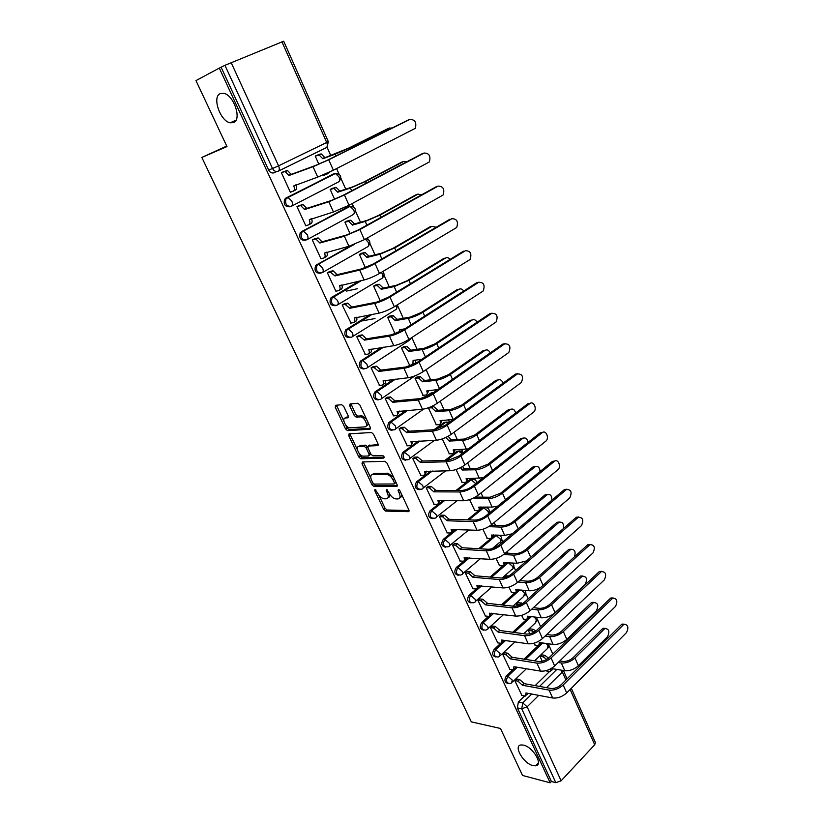 <?xml version="1.0" encoding="UTF-8"?>
<svg xmlns="http://www.w3.org/2000/svg" width="824" height="824" viewBox="0 0 824 824"><rect width="100%" height="100%" fill="white"/><g stroke="black" fill="none" stroke-linecap="round" stroke-linejoin="round"><path stroke-width="1.24" d="M375.044 489.425L374.776 490.661L383.613 509.314L385.673 511.096L408.416 511.663L408.858 509.901L399.908 490.743L398.414 489.477L398.105 490.733L399.269 493.226C400.66 496.728 400.186 498.633 397.868 498.942L395.953 498.922C393.306 498.53 391.07 496.604 389.216 493.164L386.6 489.446L386.302 490.702L387.455 493.154C388.835 496.614 388.392 498.499 386.137 498.808L384.262 498.788C381.677 498.396 379.483 496.501 377.639 493.092L375.044 489.425M233.604 122.549C242.019 119.696 233.903 95.11 223.819 93.339L220.142 93.637C211.85 97.026 220.307 121.252 230.184 122.807L233.604 122.549M533.015 765.609L535.61 765.805C543.696 765.197 532.984 746.884 523.477 745.123L521.098 744.947C512.981 745.545 523.456 763.642 533.015 765.609M343.783 406.479L341.692 404.728L335.584 405.284L335.255 407.241L345.514 428.892L347.481 430.633L369.883 429.242L370.285 427.296L359.892 405.037L357.894 403.255L350.107 403.956L349.757 405.944L354.186 415.399L356.184 417.16L360.449 416.872C364.733 416.934 369.018 426.884 364.774 426.884L349.809 427.841C345.689 427.821 341.352 418.067 345.452 417.995L347.862 417.809L348.212 415.863L343.783 406.479M550.164 782.8L522.56 775.477L500.467 728.478L471.328 721.875L201.828 157.446L226.981 146.59L195.968 80.608L219.308 68.104L550.164 782.8L551.39 781.492L555.809 782.666L521.726 708.774L522.756 702.913L531.768 694.055M362.406 461.945L362.035 463.768L371.984 484.78L374.024 486.551L396.653 486.531L397.096 484.708L387.012 463.129L384.942 461.327L362.406 461.945M373.427 483.678L375.476 485.48L374.024 486.551L375.507 485.48L397.322 485.439M358.852 457.042L348.748 435.721L349.098 433.826L371.521 432.518L373.56 434.31L377.948 443.714L377.547 445.63L368.328 446.042L367.947 447.926L370.831 454.055L372.86 455.837L382.604 455.507C384.128 456.383 384.509 457.248 383.757 458.093L360.85 458.803L358.852 457.042L360.325 456.002L358.904 452.994M276.534 171.557L274.176 172.721C271.93 173.483 270.087 172.587 268.634 170.012L272.528 168.518L224.931 65.323L283.683 41.21L328.302 141.594M552.811 654.06L549.155 645.861M540.606 626.642L537.567 619.833M528.205 598.801L525.805 593.424M515.608 570.527L513.867 566.624M512.24 562.967L512.229 562.957C514.166 564.625 514.403 566.531 512.93 568.673M507.883 553.182L507.182 551.606M502.815 541.801L501.754 539.421M500.117 535.755L499.869 535.198M495.502 525.393L494.204 522.488M489.817 512.621L489.456 511.807M487.818 508.13L487.314 507.007M482.936 497.171L481.031 492.896M475.324 480.083L474.572 478.394M470.164 468.516L467.641 462.831M462.645 451.614L461.625 449.327M457.207 439.408L454.034 432.281M449.554 422.218L448.472 419.797M444.043 409.847L440.191 401.216M435.69 391.091L435.113 389.814M430.664 379.823L426.132 369.646M417.078 349.314L411.835 337.541M403.266 318.311L397.92 306.301M389.237 286.814L384.005 275.072M374.982 254.801L369.873 243.338M368.101 239.351L367.463 237.92M360.49 222.253L355.505 211.088M353.712 207.04L352.157 203.569M345.75 189.17L340.909 178.303M339.086 174.204L336.594 168.611M330.764 155.54L326.953 146.981M219.308 68.104L224.931 65.323M551.39 781.492L517.348 707.878L518.368 702.038L524.579 695.961M535.136 685.63L549.556 671.509M595.381 742.476L594.712 744.752L561.134 780.802L555.809 782.666M541.986 654.884L540.029 656.429L542.192 661.25M516.854 679.028L514.825 680.634L521.911 695.456M504.793 652.742L502.733 654.328L509.922 669.366M534.076 643.194L535.301 645.295M530.337 628.918L528.349 630.442L529.853 633.79M492.556 626.055L490.455 627.62L497.768 642.885M521.582 615.384L523.559 619.154M518.512 602.571L516.504 604.085L517.328 605.908M480.124 598.966L478.002 600.511L485.418 616.012M508.892 587.131L511.653 592.621M506.523 575.832L504.597 577.583M467.507 571.465L465.344 572.989L472.894 588.717M495.997 558.425L499.56 565.686M454.693 543.531L452.5 545.035L460.173 561.02M482.895 529.266L487.293 538.35M441.685 515.175L439.46 516.648L447.257 532.881M469.577 499.632L474.84 510.602M428.47 486.376L426.214 487.829L434.145 504.309M456.053 469.526L462.192 482.431M372.551 474.377L373.406 473.759M415.049 457.124L412.762 458.546L420.817 475.293M442.303 438.924L449.358 453.828M401.422 427.399L399.094 428.799L407.293 445.805M429.149 407.499L428.418 408.024L436.329 424.772M387.568 397.209L385.199 398.579L393.553 415.852M417.304 376.939L415.038 378.257L423.093 395.273M373.488 366.526L371.088 367.875L379.596 385.426M403.76 346.739L401.453 348.016L409.652 365.3M359.192 335.347L356.751 336.666L365.423 354.495M375.023 318.569L360.582 321.164M389.999 316.045L387.651 317.302L395.087 333.844M344.648 303.665L342.166 304.942L351.024 323.049M357.678 288.658L346.43 291.088M376.012 284.867L373.632 286.093L380.358 301.059M329.868 271.446L327.355 272.692L335.934 291.366L336.398 291.088M361.798 253.184L359.388 254.379L365.372 267.707M314.85 238.703L312.286 239.908L321.01 258.89L321.566 258.582M347.357 220.987L344.896 222.15L350.128 233.779M299.576 205.403L296.97 206.577L305.838 225.879L306.528 225.508M332.669 188.253L330.177 189.386L334.616 199.264M284.033 171.536L281.386 172.68L290.409 192.311L291.366 191.827M323.605 174.75L323.883 175.358L324.841 174.873M289.883 206.762C285.135 206.958 283.384 204.434 284.63 199.212L333.092 174.08L336.717 173.4M305.323 240.248C300.575 240.474 298.885 237.961 300.255 232.718L347.749 206.886L351.498 206.268M320.412 273.228C315.695 273.352 314.109 270.839 315.633 265.668L350.2 245.902M335.193 305.694C330.548 305.653 329.075 303.119 330.754 298.072L359.109 281.097M349.747 337.613C345.174 337.428 343.804 334.874 345.637 329.94L369.842 314.82M364.064 369.018C359.563 368.688 358.306 366.113 360.284 361.283L381.461 347.522M378.164 399.918C373.736 399.444 372.582 396.849 374.704 392.131L393.542 379.39M392.039 430.313C387.682 429.706 386.631 427.1 388.887 422.475L405.872 410.558M424.412 397.601L430.942 393.038L433.815 392.399M405.707 460.225C401.422 459.493 400.474 456.867 402.864 452.345L418.314 441.098M433.929 429.757L444.054 422.393L448.359 422.084M419.169 489.672C414.956 488.817 414.101 486.181 416.614 481.752L430.777 471.06M444.867 460.431L456.97 451.294L461.316 451.016M432.425 518.646C428.305 517.709 427.532 515.072 430.107 510.726L443.209 500.477M456.033 490.445L469.69 479.764L474.068 479.517M445.496 547.177C441.51 546.219 440.778 543.603 443.302 539.329L455.569 529.389M467.332 519.862L482.225 507.8L486.623 507.574M458.36 575.276C454.508 574.307 453.818 571.712 456.29 567.489L467.847 557.807M478.692 548.712L494.565 535.415L496.779 535.054M471.04 602.931C467.321 601.963 466.662 599.388 469.093 595.216L476.324 588.954M477.158 588.233L478.085 587.419M478.919 586.698L480.001 585.761M490.074 577.047L503.011 565.841M503.866 565.099L504.71 564.368M505.565 563.626L506.729 562.627L508.326 562.679M483.544 630.175C479.928 629.196 479.311 626.652 481.69 622.532L488.581 616.373M501.425 604.878L514.825 592.899M517.791 590.252L518.378 589.726M495.852 657.006C492.361 656.038 491.774 653.504 494.101 649.436L500.724 643.317M512.734 632.245L526.536 619.514M507.996 683.446C504.597 682.478 504.041 679.975 506.327 675.938L512.734 669.84M523.971 659.149L538.124 645.707M201.828 157.446L226.724 146.054M273.424 172.968L274.413 172.597M317.745 154.984L315.211 156.076L318.837 164.151M333.802 173.823L333.092 174.08M348.779 206.567L347.749 206.886M433.352 392.698L430.942 393.038M446.557 422.053L444.054 422.393M459.545 450.955L456.97 451.294M472.337 479.413L469.69 479.764M484.924 507.45L482.225 507.8M495.245 534.992L494.565 535.415M221.162 67.341L268.634 170.012M388.001 497.696C389.494 497.346 390.01 496.027 389.515 493.761M399.794 497.809C401.319 497.428 401.834 496.079 401.319 493.761M378.793 495.028L385.045 508.233L387.105 510.005L409.075 510.53M363.26 461.924L370.872 478.291M372.778 482.823L374.209 484.059L394.057 483.987L394.356 482.72L393.13 480.083C391.287 476.643 389.072 474.717 386.466 474.305L372.798 474.49C370.573 474.871 370.161 476.797 371.562 480.248L372.778 482.823M394.511 483.657L396.004 482.37M393.656 477.343L387.939 473.233L386.322 474.305M372.479 474.521L374.261 473.429L387.795 473.223M357.42 449.873L350.241 434.691L348.748 435.721M349.973 433.774L350.241 434.691M378.206 444.61L369.245 445.403M384.159 457.052L362.395 457.753L360.912 458.803M360.449 445.413L358.965 446.454C354.773 446.412 359.223 456.197 363.353 456.156L368.699 455.981L369.08 454.117L366.206 447.998L364.187 446.227L358.965 446.454L360.449 445.413L365.599 445.176L364.105 446.227M369.286 455.559L370.831 454.065M367.679 446.917L365.599 445.176M360.325 456.002L362.395 457.753M345.565 417.923L348.49 416.851M366.299 425.833C367.792 425.596 368.328 424.381 367.885 422.166M366.433 419.056L361.963 415.842L360.088 416.872M351.003 403.873L355.711 414.359L357.698 416.13L361.612 415.842M345.637 424.968L347.007 427.862L348.974 429.613L370.553 428.243M336.491 405.202L343.907 421.301M551.256 668.511L564.759 670.705C569.641 671.055 574.184 669.397 578.386 665.74L607.504 636.715C609.894 631.606 609.07 628.887 605.022 628.537L604.25 629.103L602.323 628.866L603.096 628.3L605.341 628.393M546.58 671.014L550.401 671.56L551.081 668.614M558.198 662.506L561.34 663.001C566.212 663.33 570.764 661.662 574.987 658.016L604.25 629.103M546.776 659.396L543.16 656.852L540.081 656.378M541.687 654.833L544.767 655.307L548.578 658.119M602.323 628.866L573.061 657.727C569.93 660.426 566.562 661.662 562.936 661.425L559.795 660.941M553.069 668.8L551.452 670.53M521.602 695.394L525.424 696.033L525.97 692.953L552.667 697.99C557.652 698.464 562.339 696.774 566.706 692.922L626.539 632.554C628.897 627.414 628.073 624.674 624.056 624.324L623.304 624.891L621.327 624.654L622.079 624.098L624.335 624.201M516.545 678.976L519.614 679.522L523.992 683.384L522.437 685.249L549.114 690.11C554.099 690.553 558.785 688.854 563.173 685.022L623.304 624.891M621.327 624.654L561.216 684.672C557.961 687.515 554.48 688.771 550.782 688.452L524.105 683.632M528.112 693.365L526.443 695.023M522.437 685.249L517.946 681.129L519.614 679.522M514.876 680.583L517.946 681.129M535.003 645.254L538.731 645.717L539.401 642.524L553.1 644.45C557.972 644.708 562.545 643.029 566.809 639.403L596.411 610.78C598.842 605.578 597.956 602.838 593.774 602.56L593.105 603.055L591.179 602.869L591.848 602.375L594.156 602.385M545.128 636.025L549.629 636.633C554.5 636.859 559.074 635.17 563.359 631.565L593.105 603.055M534.045 632.163L531.48 630.803L528.4 630.401M530.038 628.877L533.107 629.279L535.971 630.906M591.179 602.869L561.443 631.318C558.26 633.996 554.871 635.242 551.256 635.077L546.755 634.48M541.502 642.813L539.844 644.667M523.261 619.112L526.897 619.504L527.607 616.187L541.265 617.804C546.127 617.959 550.731 616.249 555.057 612.675L585.153 584.463C587.615 579.159 586.688 576.398 582.362 576.213L580.436 576.058L582.795 576.007M531.727 609.194L537.742 609.863C542.604 609.997 547.208 608.277 551.555 604.713L581.796 576.625M520.696 604.682L516.555 604.033M518.214 602.54L522.859 603.446M579.88 576.481L549.639 604.517C546.425 607.154 543.006 608.431 539.401 608.339L533.386 607.679M529.75 616.445L528.06 618.422M509.613 669.315L513.342 669.871L513.939 666.688L540.544 671.117C545.519 671.478 550.236 669.768 554.665 665.957L615.507 606.423C617.907 601.18 617.032 598.42 612.881 598.152L612.222 598.636L610.254 598.451L610.903 597.966L613.211 597.987M504.484 652.69L507.543 653.164L511.931 657.016L510.355 658.86L536.929 663.104C541.914 663.444 546.631 661.724 551.081 657.923L612.222 598.636M610.254 598.451L549.124 657.624C545.818 660.436 542.326 661.713 538.628 661.466L512.044 657.274M516.133 667.049L514.423 668.841M510.355 658.86L505.854 654.75L507.543 653.164M502.784 654.277L505.854 654.75M497.449 642.844L501.074 643.317L501.723 640.021L528.225 643.812C533.2 644.08 537.938 642.329 542.449 638.569L604.311 579.9C606.763 574.555 605.825 571.784 601.53 571.588L599.563 571.444L601.922 571.393M492.237 626.013L495.296 626.415L499.694 630.247L498.087 632.08L524.558 635.685C529.533 635.922 534.282 634.161 538.803 630.411L600.984 572M599.017 571.856L536.846 630.164C533.499 632.935 529.976 634.243 526.289 634.068L499.808 630.504M503.958 640.341L502.218 642.267M498.087 632.08L493.566 627.981L495.296 626.415M490.507 627.569L493.566 627.981M574.524 556.756C575.914 551.483 574.668 549.062 570.774 549.474L568.859 549.371L571.259 549.227M511.344 592.59L514.876 592.899C516.174 592.631 516.473 591.57 515.762 589.726L529.245 590.746C532.974 590.911 536.908 589.706 541.049 587.141M517.966 582.022L525.671 582.702C530.522 582.722 535.157 580.982 539.576 577.459L570.321 549.814M505.39 577.356L504.525 577.284M506.214 575.811L508.645 576.007M568.406 549.701L537.67 577.305C534.395 579.911 530.965 581.208 527.36 581.188L519.645 580.529M517.822 589.675L516.112 591.797M563.441 528.534C563.966 523.601 562.493 521.53 559.012 522.334L557.096 522.282L559.558 522.056M499.241 565.666L502.671 565.892C504.041 565.635 504.35 564.533 503.618 562.607L517.05 563.286L526.567 560.907M503.742 554.511L513.424 555.119C518.265 555.036 522.931 553.264 527.411 549.793L558.672 522.591M556.766 522.529L525.506 549.68C522.189 552.255 518.729 553.574 515.134 553.635L505.503 553.038M505.709 562.493L503.969 564.77M551.905 500.178C551.895 495.554 550.278 493.761 547.074 494.802L545.169 494.791L547.661 494.472M486.963 538.34L490.29 538.484C491.722 538.237 492.052 537.094 491.289 535.075L504.669 535.415L512.271 533.787M488.704 526.649L500.982 527.113C505.823 526.927 510.509 525.125 515.062 521.695L546.858 494.966M544.952 494.956L513.167 521.633C509.788 524.167 506.317 525.506 502.733 525.65L490.867 525.228M493.401 534.91L491.65 537.351M485.099 615.971L488.632 616.362C489.919 616.125 490.187 615.075 489.446 613.2L515.721 616.095C520.686 616.249 525.454 614.477 530.028 610.759L592.95 552.986C595.443 547.538 594.454 544.757 590.015 544.633L588.048 544.54L590.458 544.406M479.805 598.935L482.854 599.254L487.262 603.075L485.635 604.878L512.003 607.834C516.957 607.957 521.736 606.176 526.33 602.478L589.572 544.973M587.615 544.87L524.383 602.272C520.984 605.012 517.441 606.33 513.764 606.248L487.386 603.333M491.609 613.211L489.827 615.291M485.635 604.878L481.103 600.799L482.854 599.254M478.044 600.469L481.103 600.799M472.564 588.686L475.984 589.005C477.343 588.769 477.632 587.677 476.859 585.72L503.021 587.934C507.975 587.986 512.775 586.173 517.421 582.506L581.425 525.671C583.948 520.109 582.908 517.317 578.314 517.287L576.357 517.235L578.809 517.019M467.177 571.434L470.226 571.681L474.645 575.482L472.986 577.274L499.241 579.54C504.195 579.56 508.995 577.748 513.661 574.091L577.995 517.534M576.038 517.482L511.725 573.937C508.264 576.646 504.7 577.995 501.033 577.985L474.768 575.749M479.053 585.668L477.251 587.903M472.986 577.274L468.444 573.195L470.226 571.681M465.395 572.948L468.444 573.195M459.833 560.99L463.15 561.216C464.571 561 464.88 559.856 464.077 557.817L490.126 559.331C495.059 559.269 499.89 557.426 504.607 553.81L569.724 497.943C572.278 492.268 571.187 489.456 566.449 489.518L564.491 489.518L566.984 489.209M454.354 543.521L457.402 543.686L461.831 547.466L460.142 549.227L486.284 550.803C491.217 550.71 496.058 548.866 500.796 545.261L566.232 489.683M564.286 489.683L498.86 545.158C495.348 547.826 491.763 549.196 488.107 549.268L461.955 547.733M466.302 557.704L464.478 560.104M460.142 549.227L455.579 545.179L457.402 543.686M452.541 545.004L455.579 545.179M540.07 471.503C539.648 467.198 537.938 465.653 534.951 466.848L533.056 466.878L535.579 466.477M474.5 510.602L477.714 510.664C479.218 510.417 479.568 509.232 478.775 507.121L492.093 507.1L497.84 506.049M476.375 496.439L476.694 497.109L474.923 498.53L488.354 498.664C493.174 498.376 497.902 496.542 502.516 493.164L534.858 466.92M474.923 498.53L474.439 497.552M532.963 466.961L500.632 493.154L490.126 497.233L476.694 497.109M480.907 506.894L479.135 509.51M446.917 532.87L450.12 533.004C451.603 532.788 451.923 531.614 451.099 529.471L477.014 530.265C481.947 530.09 486.809 528.215 491.598 524.651L557.838 469.793C561.628 466.93 558.095 458.257 554.398 461.337L552.451 461.378L554.974 460.987M441.334 515.165L444.373 515.247L448.822 519.007L447.102 520.758L473.11 521.613C478.033 521.396 482.905 519.511 487.715 515.968L554.305 461.409M552.358 461.45L485.789 515.917C482.225 518.543 478.62 519.934 474.964 520.099L448.946 519.285M453.344 529.296L451.511 531.882M447.102 520.758L442.529 516.72L444.373 515.247M439.491 516.627L442.529 516.72M527.978 442.467C527.226 438.502 525.454 437.163 522.673 438.45L520.778 438.533L523.312 438.059M461.852 482.431L464.932 482.421C466.518 482.174 466.889 480.948 466.065 478.744L483.214 477.766M462.614 466.487L463.964 468.629L462.161 470.01L475.53 469.783C480.341 469.381 485.089 467.507 489.775 464.19L522.673 438.45M462.161 470.01L460.565 467.61M520.778 438.533L487.89 464.231L477.333 468.382L463.964 468.629M468.228 478.445L466.436 481.257M433.784 504.309L436.864 504.36C438.43 504.144 438.77 502.928 437.915 500.683L463.696 500.745C468.609 500.446 473.501 498.541 478.373 495.028L545.776 441.211C549.68 438.368 545.941 429.469 542.182 432.693L540.245 432.796L542.779 432.332M428.109 486.376L431.179 486.376L435.608 490.105L433.857 491.835L459.73 491.949C464.643 491.609 469.536 489.693 474.428 486.201L542.182 432.693M540.245 432.796L472.512 486.201C468.897 488.787 465.261 490.208 461.615 490.465L435.731 490.383M440.181 500.436L438.327 503.227M433.857 491.835L429.273 487.808L431.148 486.376L429.304 487.808M426.235 487.808L429.273 487.808M515.628 413.051C514.639 409.477 512.868 408.302 510.303 409.538L508.418 409.683L510.859 409.209M448.998 453.839L452.067 453.736C453.643 453.458 454.003 452.191 453.169 449.925L468.362 448.915M448.153 436.298L451.027 439.697L449.193 441.056L462.501 440.449C467.29 439.923 472.07 438.018 476.828 434.753L510.303 409.538M449.193 441.056L445.908 437.441M508.418 409.683L474.964 434.845L464.334 439.068L451.027 439.697M455.332 449.564L453.509 452.644M420.456 475.293L423.515 475.252C425.06 475.005 425.4 473.738 424.525 471.452L450.162 470.741C455.064 470.319 459.988 468.372 464.932 464.921L533.633 412.103C537.464 409.178 533.633 400.423 529.873 403.544L527.947 403.688L530.378 403.235M414.678 457.135L417.84 457.042L422.176 460.75L420.405 462.449L446.134 461.801C451.027 461.337 455.96 459.39 460.925 455.95L529.873 403.544M527.947 403.688L459.019 456.002L448.06 460.348L422.31 461.038M426.801 471.122L424.927 474.191M420.405 462.449L415.801 458.443L417.706 457.042M412.773 458.535L415.801 458.443M503.021 383.212C501.868 380.019 500.106 379.019 497.737 380.183L495.863 380.379L498.19 379.916M435.958 424.803L439.007 424.607C440.572 424.278 440.922 422.959 440.057 420.652L453.313 419.478M431.251 406.634L433.558 406.459L437.771 410.033L436.03 411.65L449.265 410.651C454.045 410.002 458.855 408.065 463.685 404.852L497.737 380.183M436.03 411.65L431.694 407.777L428.418 408.024M495.863 380.379L461.831 405.006L451.13 409.301L437.894 410.321M442.241 420.219L440.377 423.608M406.912 445.825L409.95 445.691C411.495 445.393 411.815 444.074 410.918 441.746L436.411 440.243C441.293 439.697 446.248 437.719 451.274 434.32L521.314 382.532C523.734 376.661 522.426 373.797 517.379 373.942L515.453 374.137L517.781 373.684M401.031 427.429L404.285 427.234L408.539 430.921L406.737 432.6L432.312 431.158C437.194 430.561 442.158 428.583 447.205 425.194L517.379 373.942M515.453 374.137L445.31 425.318L434.269 429.737L408.673 431.22M413.205 441.345L411.289 444.723M406.737 432.6L402.112 428.614L404.059 427.234M399.094 428.799L402.112 428.614M490.177 352.94C488.889 350.128 487.159 349.273 484.986 350.375L483.111 350.612L485.336 350.159M422.702 395.304L425.74 395.026C427.285 394.634 427.625 393.275 426.75 390.926L437.915 389.536M416.903 376.99L420.302 376.63L424.556 380.482L422.661 381.79L435.814 380.369C440.583 379.596 445.423 377.629 450.337 374.477L484.986 350.375M422.661 381.79L418.407 377.928L415.049 378.278M483.111 350.612L448.483 374.683L437.719 379.061L424.556 380.482M428.933 390.411L427.017 394.13M393.151 415.883L396.169 415.656C397.704 415.306 398.013 413.936 397.096 411.557L422.434 409.25C427.296 408.56 432.281 406.551 437.389 403.214L508.799 352.497C511.107 346.626 509.737 343.752 504.69 343.866L502.774 344.123L504.988 343.68M387.156 397.25L390.514 396.952L394.686 400.618L392.842 402.277L418.262 400.011C423.124 399.279 428.119 397.261 433.249 393.944L504.69 343.866M502.774 344.123L431.364 394.119L420.261 398.62L394.82 400.917M399.393 411.073L397.426 414.781M392.842 402.277L388.217 398.311L390.195 396.962M385.21 398.589L388.217 398.311M477.075 322.225C475.706 319.784 474.016 319.073 472.028 320.093L470.164 320.392L472.265 319.949M412.845 364.785L413.102 360.438L421.816 359.305M409.24 365.351L412.618 364.888M403.327 346.801L406.84 346.338L411.001 350.169L409.075 351.446L422.156 349.613C426.904 348.707 431.776 346.698 436.761 343.608L472.028 320.093M409.075 351.446L404.903 347.594L401.473 348.047M377.989 350.488L378.556 350.406M470.164 320.392L434.918 343.876L424.092 348.325L411.001 350.169M415.409 360.139C415.945 362.179 415.533 363.363 414.173 363.693L413.442 364.177M379.174 385.467L382.171 385.138C383.696 384.726 383.984 383.315 383.047 380.894L408.22 377.732C413.071 376.918 418.087 374.868 423.268 371.593L496.089 321.988C498.273 316.128 496.841 313.233 491.794 313.316L489.889 313.635L491.979 313.202M373.056 366.587L376.527 366.186L380.739 370.131L378.731 371.449L403.987 368.338C408.828 367.483 413.854 365.423 419.066 362.169L491.794 313.316M489.889 313.635L417.191 362.406L406.016 366.979L380.739 370.131M385.344 380.317C385.889 382.346 385.498 383.51 384.169 383.809L383.335 384.365M378.731 371.449L374.086 367.514L376.104 366.196M371.099 367.895L374.086 367.514M463.716 291.047C462.295 288.977 460.678 288.4 458.865 289.327L457.011 289.688L458.978 289.255M399.99 331.742L399.362 329.755L404.8 328.858M389.536 316.128L393.151 315.551L397.23 319.372L395.273 320.608L408.271 318.352C412.999 317.302 417.902 315.273 422.969 312.234L458.865 289.327M395.273 320.608L391.184 316.787L387.671 317.343M360.273 321.391L360.943 321.278M457.011 289.688L421.136 312.564L410.239 317.096L397.23 319.372M401.679 329.373L401.958 330.661M364.97 354.557L367.947 354.124C369.451 353.651 369.729 352.188 368.771 349.726L393.769 345.689C398.6 344.731 403.647 342.65 408.92 339.437L483.173 290.985C485.233 285.135 483.739 282.23 478.692 282.282L476.797 282.653L478.765 282.241M358.718 335.43L362.303 334.915L366.433 338.839L364.383 340.127L389.464 336.141C394.284 335.141 399.341 333.04 404.646 329.858L478.692 282.282M476.797 282.653L402.781 330.156L391.524 334.822L366.433 338.839M371.068 349.057C371.686 351.199 371.325 352.456 369.976 352.827L368.998 353.455M364.383 340.127L359.728 336.213L361.777 334.925M356.761 336.697L359.728 336.213M450.079 259.406C448.658 257.685 447.123 257.243 445.485 258.077L443.652 258.499L445.465 258.087L408.951 280.356L394.16 286.577L381.244 289.286L377.248 285.475L373.653 286.144M385.508 298.813L386.312 298.391M375.497 284.98L379.246 284.27L383.242 288.081L381.244 289.286M443.652 258.499L407.138 280.747L396.169 285.351L383.242 288.081M350.53 323.142L353.486 322.606C354.979 322.071 355.237 320.546 354.269 318.043L379.071 313.11C383.881 312.008 388.959 309.886 394.325 306.744L470.041 259.498C471.987 253.658 470.432 250.733 465.385 250.743L465.272 250.774M344.133 303.768L347.841 303.119L351.879 307.033L349.798 308.289L374.693 303.397C379.493 302.253 384.581 300.111 389.968 296.99L465.385 250.743M463.5 251.186L388.125 297.361L376.795 302.109L351.879 307.033M356.545 317.281C357.256 319.547 356.926 320.897 355.556 321.339L354.423 322.029M349.798 308.289L345.132 304.396L347.223 303.139M342.187 304.983L345.132 304.396M436.164 227.27L431.9 226.322L430.066 226.806L431.591 226.404M361.221 253.328L365.114 252.484L369.028 256.274L366.989 257.448L379.812 254.276L394.706 247.942L431.9 226.322M366.989 257.448L363.075 253.658L359.408 254.441M430.066 226.806L392.894 248.395L381.862 253.092L369.028 256.274M335.862 291.202L338.788 290.563C340.271 289.966 340.508 288.39 339.509 285.835L364.126 279.975C368.915 278.718 374.034 276.555 379.483 273.486L456.692 227.506C458.515 221.666 456.908 218.731 451.861 218.7L451.47 218.803M329.291 271.59L333.133 270.808L337.098 274.691L334.977 275.916L359.676 270.097C364.455 268.799 369.574 266.616 375.054 263.577L451.861 218.7M449.976 219.205L373.221 264.01L361.818 268.851L337.098 274.691M341.785 284.98C342.578 287.36 342.29 288.802 340.889 289.327L339.601 290.089M334.977 275.916L330.29 272.044L332.422 270.828M327.375 272.754L330.29 272.044M421.94 194.639L417.48 194.237M346.667 221.182L350.746 220.183L354.577 223.953L352.507 225.096L365.228 221.44L380.214 214.992L418.087 194.052M352.507 225.096L348.665 221.316L344.926 222.212M416.274 194.598L378.422 215.517L367.308 220.296L354.577 223.953M320.938 258.746L323.842 257.994C325.305 257.325 325.531 255.698 324.512 253.092L348.923 246.273L364.383 239.66L443.127 194.979C444.836 189.16 443.158 186.203 438.111 186.131L437.42 186.337M314.16 238.898L318.177 237.951L322.06 241.823L319.897 243.008L344.391 236.22L359.882 229.577L438.111 186.131M436.246 186.698L358.059 230.081L346.585 235.015L322.06 241.823M326.778 252.134C327.664 254.626 327.396 256.182 325.985 256.789L324.522 257.613M319.897 243.008L316.014 239.125L315.211 239.166L317.374 237.982M312.317 239.98L315.211 239.166M407.375 161.494L403.132 161.566M331.794 188.552L336.13 187.336L339.879 191.096L337.778 192.198L350.406 188.057L365.485 181.496L404.059 161.257M337.778 192.198L334.019 188.439L330.218 189.469M402.246 161.865L363.703 182.083L352.528 186.945L339.879 191.096M305.776 225.735L308.65 224.87C310.102 224.138 310.308 222.449 309.268 219.792L333.463 211.984L349.016 205.248L429.335 161.937C430.921 156.117 429.191 153.151 424.144 153.027L423.145 153.367M298.69 205.691L302.974 204.537L306.775 208.39L304.571 209.543L328.848 201.756L344.442 194.989L424.144 153.027M422.279 153.655L342.63 195.566L331.083 200.593L306.775 208.39M311.503 218.731C312.481 221.337 312.265 222.995 310.833 223.706L309.175 224.592M304.571 209.543L300.77 205.681L299.874 205.722L302.078 204.579M297.001 206.659L299.874 205.722M392.43 127.854L388.547 128.379M323.822 175.234L326.706 174.214L327.87 172.875M316.416 155.489L321.278 153.954L324.955 157.693L322.802 158.764L335.327 154.109L350.509 147.424L389.793 127.916M322.802 158.764L319.125 155.015L315.252 156.169M387.991 128.595L348.737 148.083L324.955 157.693M329.961 171.897L327.087 174.029M290.347 192.177L293.2 191.189C294.632 190.385 294.817 188.634 293.756 185.925L317.724 177.098L333.39 170.228L415.306 128.338C416.779 122.529 414.987 119.542 409.93 119.377L408.632 119.861M293.756 185.925L295.991 184.803C297.042 187.512 296.856 189.263 295.425 190.056L293.571 191.003M282.714 172.031L287.504 170.547L291.233 174.389L288.987 175.502L313.038 166.695L328.724 159.784L409.93 119.377M408.086 120.067L326.943 160.443L315.304 165.562L291.233 174.389M288.987 175.502L285.258 171.66L284.27 171.711L286.515 170.609M281.437 172.772L284.27 171.711M375.878 489.837L374.776 490.661M399.259 489.868L398.105 490.733M387.424 489.858L386.302 490.702M231.101 62.5L278.584 165.84L326.716 142.47C327.725 145.158 327.499 146.94 326.036 147.795L278.337 171.124M327.221 146.754L328.302 141.604L326.716 142.47L281.921 41.808M518.368 702.038L522.756 702.913L527.133 706.817L561.134 780.802M539.535 686.423L556.839 669.418M565.903 679.996L562.339 671.993L546.487 687.679M538.721 695.363L527.133 706.817L521.726 708.774L517.348 707.878M594.712 744.752L570.126 689.482M285.877 198.09L334.523 173.576L335.45 173.514L339.024 176.923C340.013 179.55 339.766 181.27 338.303 182.053L291.696 206.093M301.388 231.719L349.191 206.443L350.035 206.391L353.681 209.821C354.65 212.407 354.392 214.055 352.919 214.786L307.311 239.537M316.643 264.782L352.126 245.243M365.413 239.073L368.112 242.184C369.059 244.718 368.781 246.314 367.288 246.984L322.648 272.414M331.65 297.299L360.562 280.778M381.316 272.404L382.305 274.021C383.232 276.514 382.944 278.059 381.44 278.656L337.737 304.756M346.399 329.281L347.852 329.034L371.305 314.552M396.323 305.498C397.168 307.877 396.838 309.33 395.355 309.845L352.569 336.563M360.922 360.757L362.375 360.552L382.933 347.295M410.527 338.386L409.054 340.528L367.144 367.844M375.208 391.709L376.671 391.565L395.026 379.225M415.069 375.816L381.481 398.631M389.258 422.176L390.731 422.073L407.365 410.445M427.604 396.272L433.063 392.924M423.629 409.095L395.582 428.923M403.091 452.16L404.574 452.108L419.807 441.025M435.556 429.572L445.557 422.29L448.05 423.309M434.495 440.335L409.446 458.741M416.707 481.669L418.201 481.659L432.281 471.029M446.371 460.389L458.484 451.243L462.182 453.602M445.743 470.813L423.083 488.086M430.107 510.726L431.611 510.756L444.713 500.498M457.547 490.455L471.215 479.743L475.736 483.667M443.302 539.329L444.816 539.401L457.083 529.451M468.856 519.913L483.75 507.821L488.127 511.457L488.508 513.692M456.29 567.489L457.814 567.602L469.361 557.91M480.217 548.805L496.099 535.487L500.467 539.133C501.219 541.121 500.889 542.244 499.478 542.511L492.227 548.65M469.093 595.216L470.617 595.381L481.535 585.905M491.598 577.181L508.264 562.73L512.621 566.397C513.342 568.303 513.033 569.384 511.683 569.652L502.156 577.985M481.69 622.532L483.224 622.728L493.586 613.447M502.959 605.053L519.923 589.871M494.101 649.436L495.636 649.673L505.503 640.557M514.279 632.451L531.408 616.64M506.327 675.938L507.872 676.205L517.287 667.244M525.527 659.396L542.759 642.988M510.149 683.529C506.307 683.24 505.545 680.799 507.872 676.205L512.25 680.088L511.57 682.972L510.149 683.529M546.291 643.493L548.022 645.82L547.249 648.735L534.632 660.838M498.077 657.016C494.081 656.821 493.267 654.369 495.636 649.673L500.034 653.535L499.303 656.532L498.077 657.016M485.83 630.102C481.679 630 480.804 627.538 483.224 622.728L487.623 626.58C488.364 628.424 488.107 629.454 486.84 629.691L485.83 630.102M473.398 602.777C469.083 602.777 468.156 600.305 470.617 595.381L475.026 599.202C475.798 601.139 475.52 602.21 474.191 602.437L473.398 602.777M460.771 575.018C456.3 575.121 455.322 572.649 457.814 567.602L462.243 571.413C463.037 573.432 462.738 574.555 461.358 574.771L460.771 575.018M447.957 546.837C443.333 547.054 442.282 544.571 444.816 539.401L449.255 543.191C450.079 545.303 449.77 546.466 448.318 546.683L447.957 546.837M434.938 518.203C430.149 518.533 429.047 516.051 431.611 510.756L436.061 514.526C436.916 516.741 436.586 517.946 435.072 518.152L434.938 518.203M421.661 489.168C416.81 489.58 415.626 487.108 418.108 481.741L422.661 485.418C423.546 487.695 423.206 488.941 421.661 489.168M408.086 459.73C403.255 460.132 401.999 457.65 404.347 452.294L409.054 455.837C409.95 458.154 409.631 459.452 408.086 459.73M394.305 429.819C389.474 430.21 388.166 427.728 390.37 422.372L390.998 422.073L395.221 425.781C396.138 428.14 395.829 429.489 394.305 429.819M380.297 399.434C375.487 399.805 374.106 397.322 376.166 391.977L377.021 391.565L381.162 395.242C382.099 397.652 381.811 399.043 380.297 399.434M366.062 368.555C361.262 368.905 359.82 366.412 361.736 361.087L362.828 360.552L366.886 364.208C367.834 366.659 367.566 368.101 366.062 368.555M351.591 337.16C346.801 337.49 345.297 334.997 347.079 329.682L348.398 329.023L352.363 332.659C353.341 335.152 353.084 336.656 351.591 337.16M336.892 305.261C332.113 305.549 330.548 303.057 332.185 297.763L333.72 296.98L337.603 300.585C338.602 303.129 338.365 304.695 336.892 305.261M321.937 272.826C317.178 273.084 315.541 270.581 317.044 265.307L318.806 264.391L322.596 267.985C323.616 270.581 323.399 272.188 321.937 272.826M306.734 239.846C301.986 240.072 300.286 237.559 301.666 232.306L303.623 231.266L307.342 234.83C308.382 237.467 308.176 239.145 306.734 239.846M291.274 206.309C286.536 206.494 284.774 203.971 286.021 198.738L288.194 197.564L291.83 201.108C292.881 203.806 292.705 205.537 291.274 206.309M534.127 616.96L536.393 619.73L535.569 622.759L523.786 633.728M521.623 590.025L524.589 593.27L523.714 596.401L512.919 606.155M278.079 171.248C275.834 172.02 273.99 171.104 272.528 168.518L278.584 165.84C279.666 168.601 279.501 170.403 278.079 171.248M561.051 670.097L562.339 671.993L563.214 670.448M388.753 492.186L387.455 493.154M400.598 492.216L399.269 493.226M409.075 511.137L408.405 511.663L409.075 511.148M387.105 510.005L385.673 511.096M385.045 508.233L383.613 509.314M397.302 486.036L396.653 486.531M373.437 483.719L371.984 484.78M363.508 462.717L362.035 463.768M395.695 481.721L394.356 482.72M394.469 479.084L393.13 480.083M374.261 473.429L372.798 474.49M378.144 445.207L377.547 445.63M369.822 444.991L368.328 446.042M370.409 453.169L369.08 454.117M367.679 446.958L366.206 447.998M348.387 417.449L347.862 417.809M346.966 416.975L345.452 417.995M357.832 416.13L356.308 417.16M355.711 414.359L354.186 415.399M351.281 404.924L349.757 405.944M370.46 428.841L369.883 429.242M349.077 429.613L347.584 430.633M347.007 427.862L345.514 428.892M336.769 406.232L335.255 407.241M564.759 670.705L561.34 663.001M544.767 655.307L543.16 656.852M578.386 665.74L574.987 658.016M549.114 690.11L552.667 697.99M522.323 685.001L523.992 683.384M563.173 685.022L566.706 692.922M553.1 644.45L549.629 636.633M533.107 629.279L531.48 630.803M566.809 639.403L563.359 631.565M541.265 617.804L537.742 609.863M521.283 602.869L519.625 604.373M555.057 612.675L551.555 604.713M536.929 663.104L540.544 671.117M510.241 658.603L511.931 657.016M551.081 657.923L554.665 665.957M524.558 635.685L528.225 643.812M497.964 631.812L499.694 630.247M538.803 630.411L542.449 638.569M529.245 590.746L525.671 582.702M543.037 585.339L539.576 577.459M517.05 563.286L513.424 555.119M530.697 557.281L527.411 549.793M504.669 535.415L500.982 527.113M518.172 528.781L515.062 521.695M512.003 607.834L515.721 616.095M485.511 604.62L487.262 603.075M526.33 602.478L530.028 610.759M499.241 579.54L503.021 587.934M472.863 577.006L474.645 575.482M513.661 574.091L517.421 582.506M486.284 550.803L490.126 559.331M460.019 548.959L461.831 547.466M500.796 545.261L504.607 553.81M492.093 507.1L488.354 498.664M476.571 496.841L474.809 498.252M505.442 499.838L502.516 493.164M473.11 521.613L477.014 530.265M446.979 520.48L448.822 519.007M487.715 515.968L491.598 524.651M479.331 478.353L475.53 469.783M463.84 468.351L462.037 469.742M492.515 470.432L489.775 464.19M459.73 491.949L463.696 500.745M433.733 491.557L435.608 490.105M474.428 486.201L478.373 495.028M466.363 449.152L462.501 440.449M450.903 439.419L449.07 440.778M479.383 440.552L476.828 434.753M446.134 461.801L450.162 470.741M420.271 462.171L422.176 460.75M460.925 455.95L464.932 464.921M453.19 419.488L449.265 410.651M433.331 406.459L431.457 407.787M437.771 410.033L435.906 411.372M466.034 410.197L463.685 404.852M432.312 431.158L436.411 440.243M406.603 432.312L408.539 430.921M447.205 425.194L451.274 434.32M439.419 388.485L435.814 380.369M419.972 376.64L418.077 377.938M424.422 380.194L422.527 381.491M452.469 379.339L450.337 374.477M418.262 400.011L422.434 409.25M392.708 401.978L394.686 400.618M433.249 393.944L437.389 403.214M413.813 360.346L413.236 360.727M425.39 356.905L422.156 349.613M406.407 346.348L404.471 347.615M410.867 349.881L408.941 351.148M438.687 347.986L436.761 343.608M383.047 380.894L383.613 380.513M403.987 368.338L408.22 377.732M378.587 371.15L380.606 369.832M419.066 362.169L423.268 371.593M400.165 329.621L399.496 330.053M411.135 324.8L408.271 318.352M392.626 315.571L390.658 316.807M397.096 319.073L395.139 320.309M424.669 316.107L422.969 312.234M368.771 349.726L369.43 349.304M389.464 336.141L393.769 345.689M364.239 339.828L366.289 338.53M404.646 329.858L408.92 339.437M396.632 292.149L394.16 286.577M378.618 284.301L376.619 285.506M383.108 287.772L381.11 288.987M410.424 283.703L408.951 280.356M354.269 318.043L355.041 317.559M374.693 303.397L379.071 313.11M349.654 307.98L351.745 306.724M389.968 296.99L394.325 306.744M381.893 258.952L379.812 254.276M364.393 252.525L362.354 253.689M368.884 255.965L366.855 257.139M395.932 250.754L394.706 247.942M339.509 285.835L340.466 285.279M359.676 270.097L364.126 279.975M334.832 275.607L336.954 274.382M375.054 263.577L379.483 273.486M366.886 225.179L365.228 221.44M349.932 220.235L347.852 221.357M354.433 223.644L352.363 224.777M381.203 217.237L380.214 214.992M324.512 253.092L325.727 252.412M344.391 236.22L348.923 246.273M319.753 242.689L321.916 241.504M359.882 229.577L364.383 239.66M351.632 190.828L350.406 188.057M335.224 187.398L333.112 188.5M339.746 190.777L337.634 191.879M366.216 183.155L365.485 181.496M309.268 219.792L310.916 218.916M328.848 201.756L333.463 211.984M304.427 209.214L306.631 208.07M344.442 194.989L349.016 205.248M336.11 155.88L335.327 154.109M320.279 154.026L318.136 155.087M324.811 157.374L322.658 158.435M350.973 148.485L350.509 147.424M313.038 166.695L317.724 177.098M288.833 175.172L291.078 174.06M328.724 159.784L333.39 170.228M538.371 762.931L535.61 765.805M548.321 647.808L548.877 643.853M526.382 668.758L512.621 681.963M494.833 535.209L497.243 535.075M482.38 507.677L483.904 507.708C488.395 507.316 490.043 509.211 488.859 513.404M469.732 479.733L471.246 479.723C474.212 478.919 476.118 479.908 476.972 482.689M416.614 481.752L418.262 481.669L432.343 471.029M402.864 452.345L404.738 452.108L419.983 441.015M388.887 422.475L390.998 422.073L407.653 410.424M374.704 392.131L377.021 391.565L395.438 379.174M360.284 361.283L362.828 360.552L383.5 347.213M345.637 329.94L348.398 329.023L372.057 314.418M330.754 298.072L333.72 296.98L361.53 280.562M315.633 265.668L354.217 244.45M300.255 232.718L350.035 206.391C355.329 206.865 356.637 209.368 353.949 213.89M284.63 199.212L335.45 173.514C340.724 174.06 342.032 176.594 339.385 181.115M536.692 621.811L537.011 617.3M514.99 641.917L500.415 655.492M524.898 595.433C526.165 593.692 526.134 591.993 524.816 590.334M503.516 614.632L488.014 628.63M491.979 586.894L475.427 601.365M500.776 541.512C502.527 538.597 501.837 536.476 498.695 535.147M480.392 558.662L462.645 573.679M468.784 529.935L449.667 545.57M457.196 500.662L436.483 517.029M446.443 460.389L458.556 451.233L463.603 452.531M435.772 429.531L445.722 422.29L449.286 422.413M428.48 395.839L433.414 392.688M410.321 339.529L411.433 337.799M396.56 308.856L397.786 304.592M382.594 277.698C384.447 275.649 384.509 273.599 382.758 271.539M368.39 246.046C370.862 242.637 370.141 240.165 366.227 238.62M595.443 742.599L571.3 688.298M567.087 678.811L563.379 670.479M235.973 120.232L230.184 122.807M387.939 473.233L386.466 474.305M365.681 445.176L364.187 446.227M362.323 457.753L360.85 458.803M361.963 415.842L360.449 416.872M357.698 416.13L356.184 417.16M348.974 429.613L347.481 430.633M605.022 628.537L603.096 628.3M624.056 624.324L622.079 624.098M593.774 602.56L591.848 602.375M582.362 576.213L580.436 576.058M612.881 598.152L610.903 597.966M601.53 571.588L599.563 571.444M570.774 549.474L568.859 549.371M559.012 522.334L557.096 522.282M547.074 494.802L545.169 494.791M590.015 544.633L588.048 544.54M578.314 517.287L576.357 517.235M566.449 489.518L564.491 489.518M534.951 466.848L533.056 466.878M554.398 461.337L552.451 461.378M415.935 458.453L417.84 457.042M433.558 406.459L431.694 407.777M402.349 428.614L404.285 427.234M420.302 376.63L418.407 377.928M388.537 398.311L390.514 396.952M406.84 346.338L404.903 347.594M374.508 367.504L376.527 366.186M393.151 315.551L391.184 316.787M360.243 336.192L362.303 334.915M379.246 284.27L377.248 285.475M345.75 304.375L347.841 303.119M365.114 252.484L363.075 253.658M331.011 272.023L333.133 270.808M350.746 220.183L348.665 221.316M316.014 239.125L318.177 237.951M336.13 187.336L334.019 188.439M300.77 205.681L302.974 204.537M321.278 153.954L319.125 155.015M285.258 171.66L287.504 170.547"/></g></svg>
